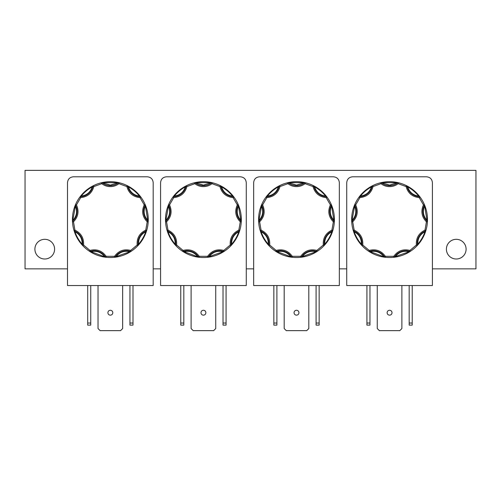 <?xml version="1.0" encoding="UTF-8"?>
<svg xmlns="http://www.w3.org/2000/svg" width="501" height="501" viewBox="0 0 501 501"><rect width="100%" height="100%" fill="white"/><g stroke="black" fill="none" stroke-linecap="round" stroke-linejoin="round"><path stroke-width="0.75" d="M300.938 257.27L300.832 257.282A37.919 37.919 0 0 1 292.158 257.282L290.611 257.069L290.686 256.581C287.205 252.147 282.702 250.506 277.185 251.665L275.6 251.251A37.919 37.919 0 0 1 268.962 245.678L267.91 244.519L268.279 244.194C268.461 238.557 266.069 234.412 261.096 231.75L260.151 230.422A37.919 37.919 0 0 1 258.648 221.88L258.585 220.315L259.073 220.308C262.837 216.106 263.67 211.391 261.572 206.155L261.704 204.527A37.919 37.919 0 0 1 266.037 197.018L267.002 195.778L267.384 196.091C272.964 195.29 276.633 192.215 278.387 186.854L279.539 185.689A37.919 37.919 0 0 1 287.687 182.727L289.215 182.395L289.309 182.878L296.498 185.138L303.681 182.878L303.775 182.395L305.309 182.727A37.919 37.919 0 0 1 313.457 185.689L314.841 186.422L314.603 186.854C316.356 192.209 320.026 195.29 325.612 196.091L326.953 197.018L326.164 197.607C319.3 196.88 314.922 193.204 313.012 186.572L313.457 185.689L314.603 186.854C318.868 189.221 322.538 192.303 325.612 196.091L325.994 195.778L326.953 197.018A37.919 37.919 0 0 1 331.286 204.527L331.881 205.98L331.424 206.155C329.32 211.391 330.153 216.106 333.917 220.308L334.349 221.88L333.365 221.824C328.575 216.858 327.585 211.222 330.384 204.922L331.286 204.527L333.917 220.308L334.411 220.315L334.349 221.88A37.919 37.919 0 0 1 332.839 230.422L332.363 231.913L331.9 231.75C326.928 234.412 324.529 238.557 324.711 244.194L324.034 245.678L323.314 245.002C322.838 238.119 325.7 233.165 331.9 230.141L332.839 230.422L331.9 231.75C330.309 236.366 327.911 240.511 324.711 244.194L325.086 244.519L324.034 245.678A37.919 37.919 0 0 1 317.39 251.251L316.062 252.091L315.812 251.665C310.294 250.506 305.792 252.147 302.31 256.581L300.832 257.282L300.719 256.299C304.777 250.725 310.15 248.765 316.845 250.431L317.39 251.251L302.31 256.581L302.385 257.069L300.832 257.282L301.552 256.825A0.983 0.983 0 0 1 300.832 257.282A0.983 0.983 0 0 0 301.552 256.825L300.719 256.299L292.271 256.299L292.158 257.282L277.185 251.665L276.928 252.091L275.6 251.251L276.145 250.431C282.84 248.765 288.213 250.725 292.271 256.299L291.438 256.825A0.983 0.983 0 0 0 292.158 257.282A0.983 0.983 0 0 1 291.438 256.825A13.051 13.051 0 0 0 276.446 251.37A0.983 0.983 0 0 1 275.6 251.251A37.919 37.919 0 0 1 268.962 245.678L268.279 244.194C265.079 240.511 262.687 236.366 261.096 231.75L260.626 231.913L260.151 230.422L261.096 230.141C267.29 233.165 270.152 238.119 269.676 245.002L268.962 245.678A0.983 0.983 0 0 1 268.699 244.87L269.676 245.002L276.145 250.431L276.446 251.37A0.983 0.983 0 0 1 275.6 251.251L276.446 251.37A13.051 13.051 0 0 1 291.438 256.825L291.551 257.207M114.785 257.27L114.679 257.282A37.919 37.919 0 0 1 106.012 257.282L104.459 257.069L104.534 256.581C101.052 252.147 96.549 250.506 91.032 251.665L89.454 251.251A37.919 37.919 0 0 1 82.809 245.678L81.757 244.519L82.126 244.194C82.308 238.557 79.916 234.412 74.943 231.75L73.998 230.422A37.919 37.919 0 0 1 72.495 221.88L72.432 220.315L72.927 220.308C76.691 216.106 77.517 211.391 75.419 206.155L75.551 204.527A37.919 37.919 0 0 1 79.891 197.018L80.849 195.778L81.231 196.091C86.811 195.29 90.481 192.215 92.24 186.854L93.386 185.689A37.919 37.919 0 0 1 101.534 182.727L103.068 182.395L103.162 182.878L110.345 185.138L117.528 182.878L117.622 182.395L119.157 182.727A37.919 37.919 0 0 1 127.304 185.689L128.688 186.422L128.45 186.854C130.204 192.209 133.873 195.29 139.46 196.091L140.8 197.018L140.011 197.607C133.153 196.88 128.77 193.204 126.866 186.572L127.304 185.689L128.45 186.854C132.715 189.221 136.385 192.303 139.46 196.091L139.842 195.778L140.8 197.018A37.919 37.919 0 0 1 145.14 204.527L145.728 205.98L145.271 206.155C143.167 211.391 144 216.106 147.764 220.308L148.196 221.88L147.213 221.824C142.422 216.858 141.432 211.222 144.232 204.922L145.14 204.527L147.764 220.308L148.258 220.315L148.196 221.88A37.919 37.919 0 0 1 146.693 230.422L146.211 231.913L145.747 231.75C140.775 234.412 138.376 238.557 138.564 244.194L137.881 245.678L137.168 245.002C136.685 238.119 139.547 233.165 145.747 230.141L146.693 230.422L145.747 231.75C144.156 236.366 141.758 240.511 138.564 244.194L138.934 244.519L137.881 245.678A37.919 37.919 0 0 1 131.237 251.251L129.916 252.091L129.659 251.665C124.142 250.506 119.639 252.147 116.157 256.581L114.679 257.282L114.566 256.299C118.624 250.725 124.004 248.765 130.698 250.431L131.237 251.251L116.157 256.581L116.232 257.069L114.679 257.282L115.399 256.825A0.983 0.983 0 0 1 114.679 257.282A0.983 0.983 0 0 0 115.399 256.825L114.566 256.299L106.124 256.299L106.012 257.282L91.032 251.665L90.775 252.091L89.454 251.251L89.992 250.431C96.687 248.765 102.066 250.725 106.124 256.299L105.291 256.825A0.983 0.983 0 0 0 106.012 257.282A0.983 0.983 0 0 1 105.291 256.825A13.051 13.051 0 0 0 90.293 251.37A0.983 0.983 0 0 1 89.454 251.251A37.919 37.919 0 0 1 82.809 245.678L82.126 244.194C78.933 240.511 76.534 236.366 74.943 231.75L74.474 231.913L73.998 230.422L74.943 230.141C81.143 233.165 83.999 238.119 83.523 245.002L82.809 245.678A0.983 0.983 0 0 1 82.546 244.87L83.523 245.002L89.992 250.431L90.293 251.37A0.983 0.983 0 0 1 89.454 251.251L90.293 251.37A13.051 13.051 0 0 1 105.291 256.825L105.398 257.207M394.011 257.27L393.905 257.282A37.919 37.919 0 0 1 385.238 257.282L383.685 257.069L383.76 256.581C380.278 252.147 375.775 250.506 370.258 251.665L368.68 251.251A37.919 37.919 0 0 1 362.035 245.678L360.983 244.519L361.353 244.194C361.54 238.557 359.142 234.412 354.169 231.75L353.224 230.422A37.919 37.919 0 0 1 351.721 221.88L351.658 220.315L352.153 220.308C355.917 216.106 356.75 211.391 354.645 206.155L354.777 204.527A37.919 37.919 0 0 1 359.117 197.018L360.075 195.778L360.457 196.091C366.043 195.29 369.707 192.215 371.466 186.854L372.612 185.689A37.919 37.919 0 0 1 380.76 182.727L382.294 182.395L382.388 182.878L389.571 185.138L396.754 182.878L396.848 182.395L398.383 182.727A37.919 37.919 0 0 1 406.53 185.689L407.914 186.422L407.676 186.854C409.436 192.209 413.1 195.29 418.686 196.091L420.026 197.018L419.237 197.607C412.379 196.88 407.996 193.204 406.092 186.572L406.53 185.689L407.676 186.854C411.941 189.221 415.611 192.303 418.686 196.091L419.068 195.778L420.026 197.018A37.919 37.919 0 0 1 424.366 204.527L424.954 205.98L424.497 206.155C422.399 211.391 423.226 216.106 426.99 220.308L427.422 221.88L426.439 221.824C421.654 216.858 420.658 211.222 423.458 204.922L424.366 204.527L426.99 220.308L427.485 220.315L427.422 221.88A37.919 37.919 0 0 1 425.919 230.422L425.443 231.913L424.973 231.75C420.001 234.412 417.609 238.557 417.79 244.194L417.108 245.678L416.394 245.002C415.918 238.119 418.773 233.165 424.973 230.141L425.919 230.422L424.973 231.75C423.383 236.366 420.984 240.511 417.79 244.194L418.16 244.519L417.108 245.678A37.919 37.919 0 0 1 410.463 251.251L409.142 252.091L408.885 251.665C403.368 250.506 398.865 252.147 395.383 256.581L393.905 257.282L393.792 256.299C397.85 250.725 403.23 248.765 409.924 250.431L410.463 251.251L395.383 256.581L395.458 257.069L393.905 257.282L394.625 256.825A0.983 0.983 0 0 1 393.905 257.282A0.983 0.983 0 0 0 394.625 256.825L393.792 256.299L385.35 256.299L385.238 257.282L370.258 251.665L370.001 252.091L368.68 251.251L369.218 250.431C375.913 248.765 381.292 250.725 385.35 256.299L384.517 256.825A0.983 0.983 0 0 0 385.238 257.282A0.983 0.983 0 0 1 384.517 256.825A13.051 13.051 0 0 0 369.519 251.37A0.983 0.983 0 0 1 368.68 251.251A37.919 37.919 0 0 1 362.035 245.678L361.353 244.194C358.159 240.511 355.76 236.366 354.169 231.75L353.706 231.913L353.224 230.422L354.169 230.141C360.369 233.165 363.225 238.119 362.749 245.002L362.035 245.678A0.983 0.983 0 0 1 361.778 244.87L362.749 245.002L369.218 250.431L369.519 251.37A0.983 0.983 0 0 1 368.68 251.251L369.519 251.37A13.051 13.051 0 0 1 384.517 256.825L384.63 257.207M207.865 257.27L207.758 257.282A37.919 37.919 0 0 1 199.085 257.282L197.532 257.069L197.607 256.581C194.125 252.147 189.629 250.506 184.105 251.665L182.527 251.251A37.919 37.919 0 0 1 175.882 245.678L174.83 244.519L175.206 244.194C175.388 238.557 172.989 234.412 168.017 231.75L167.077 230.422A37.919 37.919 0 0 1 165.568 221.88L165.505 220.315L166 220.308C169.764 216.106 170.597 211.391 168.493 206.155L168.63 204.527A37.919 37.919 0 0 1 172.964 197.018L173.922 195.778L174.304 196.091C179.89 195.29 183.56 192.215 185.314 186.854L186.46 185.689A37.919 37.919 0 0 1 194.607 182.727L196.141 182.395L196.235 182.878L203.419 185.138L210.608 182.878L210.702 182.395L212.23 182.727A37.919 37.919 0 0 1 220.377 185.689L221.768 186.422L221.53 186.854C223.283 192.209 226.953 195.29 232.533 196.091L233.879 197.018L233.084 197.607C226.227 196.88 221.843 193.204 219.939 186.572L220.377 185.689L221.53 186.854C225.794 189.221 229.464 192.303 232.533 196.091L232.915 195.778L233.879 197.018A37.919 37.919 0 0 1 238.213 204.527L238.808 205.98L238.344 206.155C236.247 211.391 237.079 216.106 240.843 220.308L241.269 221.88L240.286 221.824C235.501 216.858 234.506 211.222 237.311 204.922L238.213 204.527L240.843 220.308L241.332 220.315L241.269 221.88A37.919 37.919 0 0 1 239.766 230.422L239.29 231.913L238.82 231.75C233.848 234.412 231.456 238.557 231.637 244.194L230.955 245.678L230.241 245.002C229.765 238.119 232.627 233.165 238.82 230.141L239.766 230.422L238.82 231.75C237.23 236.366 234.837 240.511 231.637 244.194L232.007 244.519L230.955 245.678A37.919 37.919 0 0 1 224.316 251.251L222.989 252.091L222.732 251.665C217.215 250.506 212.712 252.147 209.23 256.581L207.758 257.282L207.646 256.299C211.704 250.725 217.077 248.765 223.772 250.431L224.316 251.251L209.23 256.581L209.305 257.069L207.758 257.282L208.479 256.825A0.983 0.983 0 0 1 207.758 257.282A0.983 0.983 0 0 0 208.479 256.825L207.646 256.299L199.198 256.299L199.085 257.282L184.105 251.665L183.854 252.091L182.527 251.251L183.072 250.431C189.766 248.765 195.139 250.725 199.198 256.299L198.365 256.825A0.983 0.983 0 0 0 199.085 257.282A0.983 0.983 0 0 1 198.365 256.825A13.051 13.051 0 0 0 183.372 251.37A0.983 0.983 0 0 1 182.527 251.251A37.919 37.919 0 0 1 175.882 245.678L175.206 244.194C172.006 240.511 169.607 236.366 168.017 231.75L167.553 231.913L167.077 230.422L168.017 230.141C174.216 233.165 177.078 238.119 176.602 245.002L175.882 245.678A0.983 0.983 0 0 1 175.626 244.87L176.602 245.002L183.072 250.431L183.372 251.37A0.983 0.983 0 0 1 182.527 251.251L183.372 251.37A13.051 13.051 0 0 1 198.365 256.825L198.477 257.207M288.282 182.589L305.309 182.727L305.078 183.685C302.541 185.608 299.679 186.585 296.498 186.61C293.31 186.585 290.448 185.608 287.912 183.685L287.687 182.727L288.52 182.903A0.983 0.983 0 0 0 287.912 182.702L288.52 182.903L287.912 183.685L279.978 186.572C278.074 193.204 273.69 196.88 266.833 197.607L266.037 197.018L267.384 196.091C270.452 192.303 274.122 189.221 278.387 186.854L278.149 186.422L279.539 185.689L279.978 186.572L279.013 186.366A0.983 0.983 0 0 1 279.539 185.689A37.919 37.919 0 0 1 287.687 182.727A0.983 0.983 0 0 1 287.912 182.702L288.52 182.903A0.983 0.983 0 0 0 287.687 182.727M305.203 182.702L305.309 182.727A0.983 0.983 0 0 0 305.078 182.702A0.983 0.983 -90 0 0 304.476 182.903L305.309 182.727A0.983 0.983 0 0 0 305.078 182.702A0.983 0.983 -90 0 0 304.476 182.903A13.051 13.051 0 0 1 288.52 182.903A13.051 13.051 0 0 0 296.498 185.627M304.476 182.903L305.078 183.685L313.012 186.572L313.977 186.366A0.983 0.983 0 0 0 313.457 185.689A0.983 0.983 0 0 1 313.977 186.366A13.051 13.051 0 0 0 326.201 196.617A0.983 0.983 0 0 1 326.953 197.018A37.919 37.919 0 0 1 331.286 204.527A0.983 0.983 0 0 1 331.255 205.379L330.384 204.922L326.164 197.607L326.201 196.617A0.983 0.983 0 0 1 326.953 197.018L326.201 196.617A13.051 13.051 0 0 1 313.977 186.366L314.002 185.971M102.129 182.589L119.157 182.727L118.925 183.685C116.389 185.608 113.527 186.585 110.345 186.61C107.158 186.585 104.302 185.608 101.766 183.685L101.534 182.727L102.367 182.903A0.983 0.983 0 0 0 101.766 182.702L102.367 182.903L101.766 183.685L93.825 186.572C91.921 193.204 87.537 196.88 80.68 197.607L79.891 197.018L81.231 196.091C84.306 192.303 87.976 189.221 92.24 186.854L92.002 186.422L93.386 185.689L93.825 186.572L92.867 186.366A0.983 0.983 0 0 1 93.386 185.689A37.919 37.919 0 0 1 101.534 182.727A0.983 0.983 0 0 1 101.766 182.702L102.367 182.903A0.983 0.983 0 0 0 101.534 182.727M119.05 182.702L119.157 182.727A0.983 0.983 0 0 0 118.925 182.702A0.983 0.983 -90 0 0 118.324 182.903L119.157 182.727A0.983 0.983 0 0 0 118.925 182.702A0.983 0.983 -90 0 0 118.324 182.903A13.051 13.051 0 0 1 102.367 182.903A13.051 13.051 0 0 0 110.345 185.627M118.324 182.903L118.925 183.685L126.866 186.572L127.824 186.366A0.983 0.983 0 0 0 127.304 185.689A0.983 0.983 0 0 1 127.824 186.366A13.051 13.051 0 0 0 140.048 196.617A0.983 0.983 0 0 1 140.8 197.018A37.919 37.919 0 0 1 145.14 204.527A0.983 0.983 0 0 1 145.102 205.379L144.232 204.922L140.011 197.607L140.048 196.617A0.983 0.983 0 0 1 140.8 197.018L140.048 196.617A13.051 13.051 0 0 1 127.824 186.366L127.849 185.971M381.361 182.589L398.383 182.727L398.151 183.685C395.615 185.608 392.759 186.585 389.571 186.61C386.39 186.585 383.528 185.608 380.992 183.685L380.76 182.727L381.593 182.903A0.983 0.983 0 0 0 380.992 182.702L381.593 182.903L380.992 183.685L373.051 186.572C371.147 193.204 366.77 196.88 359.906 197.607L359.117 197.018L360.457 196.091C363.532 192.303 367.202 189.221 371.466 186.854L371.228 186.422L372.612 185.689L373.051 186.572L372.093 186.366A0.983 0.983 0 0 1 372.612 185.689A37.919 37.919 0 0 1 380.76 182.727A0.983 0.983 0 0 1 380.992 182.702L381.593 182.903A0.983 0.983 0 0 0 380.76 182.727M398.276 182.702L398.383 182.727A0.983 0.983 0 0 0 398.151 182.702A0.983 0.983 -90 0 0 397.55 182.903L398.383 182.727A0.983 0.983 0 0 0 398.151 182.702A0.983 0.983 -90 0 0 397.55 182.903A13.051 13.051 0 0 1 381.593 182.903A13.051 13.051 0 0 0 389.571 185.627M397.55 182.903L398.151 183.685L406.092 186.572L407.05 186.366A0.983 0.983 0 0 0 406.53 185.689A0.983 0.983 0 0 1 407.05 186.366A13.051 13.051 0 0 0 419.274 196.617A0.983 0.983 0 0 1 420.026 197.018A37.919 37.919 0 0 1 424.366 204.527A0.983 0.983 0 0 1 424.334 205.379L423.458 204.922L419.237 197.607L419.274 196.617A0.983 0.983 0 0 1 420.026 197.018L419.274 196.617A13.051 13.051 0 0 1 407.05 186.366L407.075 185.971M195.208 182.589L212.23 182.727L212.004 183.685C209.468 185.608 206.606 186.585 203.419 186.61C200.237 186.585 197.375 185.608 194.839 183.685L194.607 182.727L195.44 182.903A0.983 0.983 0 0 0 194.839 182.702L195.44 182.903L194.839 183.685L186.904 186.572C185.001 193.204 180.617 196.88 173.753 197.607L172.964 197.018L174.304 196.091C177.379 192.303 181.049 189.221 185.314 186.854L185.076 186.422L186.46 185.689L186.904 186.572L185.94 186.366A0.983 0.983 0 0 1 186.46 185.689A37.919 37.919 0 0 1 194.607 182.727A0.983 0.983 0 0 1 194.839 182.702L195.44 182.903A0.983 0.983 0 0 0 194.607 182.727M212.13 182.702L212.23 182.727A0.983 0.983 0 0 0 212.004 182.702A0.983 0.983 -90 0 0 211.397 182.903L212.23 182.727A0.983 0.983 0 0 0 212.004 182.702A0.983 0.983 -90 0 0 211.397 182.903A13.051 13.051 0 0 1 195.44 182.903A13.051 13.051 0 0 0 203.419 185.627M211.397 182.903L212.004 183.685L219.939 186.572L220.903 186.366A0.983 0.983 0 0 0 220.377 185.689A0.983 0.983 0 0 1 220.903 186.366A13.051 13.051 0 0 0 233.128 196.617A0.983 0.983 0 0 1 233.879 197.018A37.919 37.919 0 0 1 238.213 204.527A0.983 0.983 0 0 1 238.182 205.379L237.311 204.922L233.084 197.607L233.128 196.617A0.983 0.983 0 0 1 233.879 197.018L233.128 196.617A13.051 13.051 0 0 1 220.903 186.366L220.922 185.971M44.746 239.309A9.851 9.851 0 0 0 34.901 249.154A9.851 9.851 0 0 0 44.746 259.004A9.851 9.851 0 0 0 54.596 249.154A9.851 9.851 0 0 0 44.746 239.309M456.254 239.309A9.851 9.851 0 0 0 446.404 249.154A9.851 9.851 0 0 0 456.254 259.004A9.851 9.851 0 0 0 466.099 249.154A9.851 9.851 0 0 0 456.254 239.309M296.498 310.251C295.001 310.395 294.181 311.221 294.037 312.712C294.181 314.208 295.001 315.029 296.498 315.173C297.989 315.029 298.809 314.208 298.959 312.712C298.809 311.221 297.989 310.395 296.498 310.251M110.345 310.251C108.849 310.395 108.028 311.221 107.884 312.712C108.028 314.208 108.849 315.029 110.345 315.173C111.842 315.029 112.662 314.208 112.806 312.712C112.662 311.221 111.842 310.395 110.345 310.251M389.571 310.251C388.075 310.395 387.254 311.221 387.11 312.712C387.254 314.208 388.075 315.029 389.571 315.173C391.068 315.029 391.888 314.208 392.032 312.712C391.888 311.221 391.068 310.395 389.571 310.251M203.419 310.251C201.928 310.395 201.108 311.221 200.957 312.712C201.108 314.208 201.928 315.029 203.419 315.173C204.915 315.029 205.736 314.208 205.88 312.712C205.736 311.221 204.915 310.395 203.419 310.251M331.524 205.091L331.255 205.379A13.051 13.051 0 0 0 334.029 221.091L334.349 221.88A37.919 37.919 0 0 1 332.839 230.422A0.983 0.983 0 0 1 332.269 231.049L331.9 230.141L333.365 221.824L334.029 221.091A0.983 0.983 0 0 1 334.349 221.88A0.983 0.983 0 0 0 334.029 221.091A13.051 13.051 0 0 1 331.255 205.379A0.983 0.983 0 0 0 331.286 204.527M332.664 231.005L332.269 231.049A13.051 13.051 0 0 0 324.291 244.87L324.034 245.678A37.919 37.919 0 0 1 317.39 251.251A0.983 0.983 0 0 1 316.544 251.37L316.845 250.431L323.314 245.002L324.291 244.87A0.983 0.983 0 0 1 324.034 245.678A0.983 0.983 0 0 0 324.291 244.87A13.051 13.051 0 0 1 332.269 231.049A0.983 0.983 0 0 0 332.839 230.422M145.378 205.091L145.102 205.379A13.051 13.051 0 0 0 147.876 221.091L148.196 221.88A37.919 37.919 0 0 1 146.693 230.422A0.983 0.983 0 0 1 146.123 231.049L145.747 230.141L147.213 221.824L147.876 221.091A0.983 0.983 0 0 1 148.196 221.88A0.983 0.983 0 0 0 147.876 221.091A13.051 13.051 0 0 1 145.102 205.379A0.983 0.983 0 0 0 145.14 204.527M146.511 231.005L146.123 231.049A13.051 13.051 0 0 0 138.138 244.87L137.881 245.678A37.919 37.919 0 0 1 131.237 251.251A0.983 0.983 0 0 1 130.398 251.37L130.698 250.431L137.168 245.002L138.138 244.87A0.983 0.983 0 0 1 137.881 245.678A0.983 0.983 0 0 0 138.138 244.87A13.051 13.051 0 0 1 146.123 231.049A0.983 0.983 0 0 0 146.693 230.422M424.604 205.091L424.334 205.379A13.051 13.051 0 0 0 427.102 221.091L427.422 221.88A37.919 37.919 0 0 1 425.919 230.422A0.983 0.983 0 0 1 425.349 231.049L424.973 230.141L426.439 221.824L427.102 221.091A0.983 0.983 0 0 1 427.422 221.88A0.983 0.983 0 0 0 427.102 221.091A13.051 13.051 0 0 1 424.334 205.379A0.983 0.983 0 0 0 424.366 204.527M425.737 231.005L425.349 231.049A13.051 13.051 0 0 0 417.371 244.87L417.108 245.678A37.919 37.919 0 0 1 410.463 251.251A0.983 0.983 0 0 1 409.624 251.37L409.924 250.431L416.394 245.002L417.371 244.87A0.983 0.983 0 0 1 417.108 245.678A0.983 0.983 0 0 0 417.371 244.87A13.051 13.051 0 0 1 425.349 231.049A0.983 0.983 0 0 0 425.919 230.422M238.451 205.091L238.182 205.379A13.051 13.051 0 0 0 240.95 221.091L241.269 221.88A37.919 37.919 0 0 1 239.766 230.422A0.983 0.983 0 0 1 239.196 231.049L238.82 230.141L240.286 221.824L240.95 221.091A0.983 0.983 0 0 1 241.269 221.88A0.983 0.983 0 0 0 240.95 221.091A13.051 13.051 0 0 1 238.182 205.379A0.983 0.983 0 0 0 238.213 204.527M239.584 231.005L239.196 231.049A13.051 13.051 0 0 0 231.218 244.87L230.955 245.678A37.919 37.919 0 0 1 224.316 251.251A0.983 0.983 0 0 1 223.471 251.37L223.772 250.431L230.241 245.002L231.218 244.87A0.983 0.983 0 0 1 230.955 245.678A0.983 0.983 0 0 0 231.218 244.87A13.051 13.051 0 0 1 239.196 231.049A0.983 0.983 0 0 0 239.766 230.422M432.413 268.855L475.95 268.855L475.95 170.359L25.05 170.359L25.05 268.855L67.503 268.855M346.73 268.855L339.34 268.855M253.65 268.855L246.267 268.855M160.577 268.855L153.187 268.855M253.65 182.702L253.65 285.526L339.34 285.526L339.34 182.702C338.989 179.114 337.023 177.141 333.428 176.79L259.562 176.79C255.973 177.141 254.001 179.114 253.65 182.702M67.503 182.702L67.503 285.526L153.187 285.526L153.187 182.702C152.836 179.114 150.87 177.141 147.281 176.79L73.409 176.79C69.821 177.141 67.848 179.114 67.503 182.702M346.73 182.702L346.73 285.526L432.413 285.526L432.413 182.702C432.069 179.114 430.096 177.141 426.508 176.79L352.635 176.79C349.047 177.141 347.08 179.114 346.73 182.702M160.577 182.702L160.577 285.526L246.267 285.526L246.267 182.702C245.916 179.114 243.943 177.141 240.355 176.79L166.489 176.79C162.894 177.141 160.927 179.114 160.577 182.702M273.84 285.526L273.84 325.124L276.896 325.124L276.896 285.526M316.093 285.526L316.093 325.124L319.15 325.124L319.15 285.526M308.81 285.526L308.81 328.55L306.718 330.641L286.271 330.641L284.186 328.55L284.186 285.526M87.694 285.526L87.694 325.124L90.744 325.124L90.744 285.526M122.657 285.526L122.657 328.55L120.566 330.641L100.125 330.641L98.033 328.55L98.033 285.526M129.947 285.526L129.947 325.124L132.997 325.124L132.997 285.526M366.92 285.526L366.92 325.124L369.97 325.124L369.97 285.526M409.173 285.526L409.173 325.124L412.223 325.124L412.223 285.526M401.883 285.526L401.883 328.55L399.792 330.641L379.351 330.641L377.259 328.55L377.259 285.526M180.767 285.526L180.767 325.124L183.823 325.124L183.823 285.526M223.02 285.526L223.02 325.124L226.076 325.124L226.076 285.526M215.731 285.526L215.731 328.55L213.645 330.641L193.198 330.641L191.106 328.55L191.106 285.526M273.84 323.032L276.896 323.032M316.093 323.032L319.15 323.032M90.744 323.032L87.694 323.032M129.947 323.032L132.997 323.032M366.92 323.032L369.97 323.032M409.173 323.032L412.223 323.032M180.767 323.032L183.823 323.032M223.02 323.032L226.076 323.032M268.542 245.233L268.699 244.87A13.051 13.051 0 0 0 260.72 231.049L260.151 230.422A37.919 37.919 0 0 1 258.648 221.88L261.572 206.155L261.109 205.98L261.704 204.527L262.605 204.922C265.411 211.222 264.415 216.858 259.631 221.824L258.648 221.88A0.983 0.983 0 0 1 258.967 221.091L259.631 221.824L261.096 230.141L260.72 231.049A0.983 0.983 0 0 1 260.151 230.422A0.983 0.983 0 0 0 260.72 231.049A13.051 13.051 0 0 1 268.699 244.87A0.983 0.983 0 0 0 268.962 245.678M258.61 221.267L258.967 221.091A13.051 13.051 0 0 0 261.735 205.379L261.704 204.527A37.919 37.919 0 0 1 266.037 197.018A0.983 0.983 0 0 1 266.789 196.617L266.833 197.607L262.605 204.922L261.735 205.379A0.983 0.983 0 0 1 261.704 204.527A0.983 0.983 0 0 0 261.735 205.379A13.051 13.051 0 0 1 258.967 221.091A0.983 0.983 0 0 0 258.648 221.88M266.407 196.53L266.789 196.617A13.051 13.051 0 0 0 279.013 186.366L279.539 185.689A0.983 0.983 0 0 0 279.013 186.366A13.051 13.051 0 0 1 266.789 196.617A0.983 0.983 0 0 0 266.037 197.018M82.389 245.233L82.546 244.87A13.051 13.051 0 0 0 74.568 231.049L73.998 230.422A37.919 37.919 0 0 1 72.495 221.88L75.419 206.155L74.962 205.98L75.551 204.527L76.459 204.922C79.258 211.222 78.262 216.858 73.478 221.824L72.495 221.88A0.983 0.983 0 0 1 72.814 221.091L73.478 221.824L74.943 230.141L74.568 231.049A0.983 0.983 0 0 1 73.998 230.422A0.983 0.983 0 0 0 74.568 231.049A13.051 13.051 0 0 1 82.546 244.87A0.983 0.983 0 0 0 82.809 245.678M72.463 221.267L72.814 221.091A13.051 13.051 0 0 0 75.582 205.379L75.551 204.527A37.919 37.919 0 0 1 79.891 197.018A0.983 0.983 0 0 1 80.642 196.617L80.68 197.607L76.459 204.922L75.582 205.379A0.983 0.983 0 0 1 75.551 204.527A0.983 0.983 0 0 0 75.582 205.379A13.051 13.051 0 0 1 72.814 221.091A0.983 0.983 0 0 0 72.495 221.88M80.26 196.53L80.642 196.617A13.051 13.051 0 0 0 92.867 186.366L93.386 185.689A0.983 0.983 0 0 0 92.867 186.366A13.051 13.051 0 0 1 80.642 196.617A0.983 0.983 0 0 0 79.891 197.018M361.616 245.233L361.778 244.87A13.051 13.051 0 0 0 353.794 231.049L353.224 230.422A37.919 37.919 0 0 1 351.721 221.88L354.645 206.155L354.188 205.98L354.777 204.527L355.685 204.922C358.484 211.222 357.495 216.858 352.704 221.824L351.721 221.88A0.983 0.983 0 0 1 352.04 221.091L352.704 221.824L354.169 230.141L353.794 231.049A0.983 0.983 0 0 1 353.224 230.422A0.983 0.983 0 0 0 353.794 231.049A13.051 13.051 0 0 1 361.778 244.87A0.983 0.983 0 0 0 362.035 245.678M351.689 221.267L352.04 221.091A13.051 13.051 0 0 0 354.814 205.379L354.777 204.527A37.919 37.919 0 0 1 359.117 197.018A0.983 0.983 0 0 1 359.868 196.617L359.906 197.607L355.685 204.922L354.814 205.379A0.983 0.983 0 0 1 354.777 204.527A0.983 0.983 0 0 0 354.814 205.379A13.051 13.051 0 0 1 352.04 221.091A0.983 0.983 0 0 0 351.721 221.88M359.486 196.53L359.868 196.617A13.051 13.051 0 0 0 372.093 186.366L372.612 185.689A0.983 0.983 0 0 0 372.093 186.366A13.051 13.051 0 0 1 359.868 196.617A0.983 0.983 0 0 0 359.117 197.018M175.469 245.233L175.626 244.87A13.051 13.051 0 0 0 167.647 231.049L167.077 230.422A37.919 37.919 0 0 1 165.568 221.88L168.493 206.155L168.035 205.98L168.63 204.527L169.532 204.922C172.331 211.222 171.342 216.858 166.551 221.824L165.568 221.88A0.983 0.983 0 0 1 165.887 221.091L166.551 221.824L168.017 230.141L167.647 231.049A0.983 0.983 0 0 1 167.077 230.422A0.983 0.983 0 0 0 167.647 231.049A13.051 13.051 0 0 1 175.626 244.87A0.983 0.983 0 0 0 175.882 245.678M165.537 221.267L165.887 221.091A13.051 13.051 0 0 0 168.662 205.379L168.63 204.527A37.919 37.919 0 0 1 172.964 197.018A0.983 0.983 0 0 1 173.715 196.617L173.753 197.607L169.532 204.922L168.662 205.379A0.983 0.983 0 0 1 168.63 204.527A0.983 0.983 0 0 0 168.662 205.379A13.051 13.051 0 0 1 165.887 221.091A0.983 0.983 0 0 0 165.568 221.88M173.333 196.53L173.715 196.617A13.051 13.051 0 0 0 185.94 186.366L186.46 185.689A0.983 0.983 0 0 0 185.94 186.366A13.051 13.051 0 0 1 173.715 196.617A0.983 0.983 0 0 0 172.964 197.018M296.498 181.688A37.919 37.919 0 0 1 303.775 182.395A37.919 37.919 0 0 0 289.215 182.395A37.919 37.919 0 0 1 296.498 181.688M267.002 195.778A37.919 37.919 0 0 1 278.149 186.422A37.919 37.919 0 0 0 267.002 195.778M258.585 220.315A37.919 37.919 0 0 1 261.109 205.98A37.919 37.919 0 0 0 258.585 220.315M267.91 244.519A37.919 37.919 0 0 1 260.626 231.913A37.919 37.919 0 0 0 267.91 244.519M290.611 257.069A37.919 37.919 0 0 1 276.928 252.091A37.919 37.919 0 0 0 290.611 257.069M316.062 252.091A37.919 37.919 0 0 1 302.385 257.069A37.919 37.919 0 0 0 316.062 252.091M316.876 251.583L316.544 251.37A13.051 13.051 0 0 0 301.552 256.825A13.051 13.051 0 0 1 316.544 251.37A0.983 0.983 0 0 0 316.845 251.414L316.845 251.464M332.363 231.913A37.919 37.919 0 0 1 325.086 244.519A37.919 37.919 0 0 0 332.363 231.913M331.881 205.98A37.919 37.919 0 0 1 334.411 220.315A37.919 37.919 0 0 0 331.881 205.98M314.841 186.422A37.919 37.919 0 0 1 325.994 195.778A37.919 37.919 0 0 0 314.841 186.422M110.345 181.688A37.919 37.919 0 0 1 117.622 182.395A37.919 37.919 0 0 0 103.068 182.395A37.919 37.919 0 0 1 110.345 181.688M80.849 195.778A37.919 37.919 0 0 1 92.002 186.422A37.919 37.919 0 0 0 80.849 195.778M72.432 220.315A37.919 37.919 0 0 1 74.962 205.98A37.919 37.919 0 0 0 72.432 220.315M81.757 244.519A37.919 37.919 0 0 1 74.474 231.913A37.919 37.919 0 0 0 81.757 244.519M104.459 257.069A37.919 37.919 0 0 1 90.775 252.091A37.919 37.919 0 0 0 104.459 257.069M129.916 252.091A37.919 37.919 0 0 1 116.232 257.069A37.919 37.919 0 0 0 129.916 252.091M130.723 251.583L130.398 251.37A13.051 13.051 0 0 0 115.399 256.825A13.051 13.051 0 0 1 130.398 251.37A0.983 0.983 0 0 0 130.698 251.414L130.698 251.464M146.211 231.913A37.919 37.919 0 0 1 138.934 244.519A37.919 37.919 0 0 0 146.211 231.913M145.728 205.98A37.919 37.919 0 0 1 148.258 220.315A37.919 37.919 0 0 0 145.728 205.98M128.688 186.422A37.919 37.919 0 0 1 139.842 195.778A37.919 37.919 0 0 0 128.688 186.422M389.571 181.688A37.919 37.919 0 0 1 396.848 182.395A37.919 37.919 0 0 0 382.294 182.395A37.919 37.919 0 0 1 389.571 181.688M360.075 195.778A37.919 37.919 0 0 1 371.228 186.422A37.919 37.919 0 0 0 360.075 195.778M351.658 220.315A37.919 37.919 0 0 1 354.188 205.98A37.919 37.919 0 0 0 351.658 220.315M360.983 244.519A37.919 37.919 0 0 1 353.706 231.913A37.919 37.919 0 0 0 360.983 244.519M383.685 257.069A37.919 37.919 0 0 1 370.001 252.091A37.919 37.919 0 0 0 383.685 257.069M409.142 252.091A37.919 37.919 0 0 1 395.458 257.069A37.919 37.919 0 0 0 409.142 252.091M409.95 251.583L409.624 251.37A13.051 13.051 0 0 0 394.625 256.825A13.051 13.051 0 0 1 409.624 251.37A0.983 0.983 0 0 0 409.924 251.414L409.924 251.464M425.443 231.913A37.919 37.919 0 0 1 418.16 244.519A37.919 37.919 0 0 0 425.443 231.913M424.954 205.98A37.919 37.919 0 0 1 427.485 220.315A37.919 37.919 0 0 0 424.954 205.98M407.914 186.422A37.919 37.919 0 0 1 419.068 195.778A37.919 37.919 0 0 0 407.914 186.422M203.419 181.688A37.919 37.919 0 0 1 210.702 182.395A37.919 37.919 0 0 0 196.141 182.395A37.919 37.919 0 0 1 203.419 181.688M173.922 195.778A37.919 37.919 0 0 1 185.076 186.422A37.919 37.919 0 0 0 173.922 195.778M165.505 220.315A37.919 37.919 0 0 1 168.035 205.98A37.919 37.919 0 0 0 165.505 220.315M174.83 244.519A37.919 37.919 0 0 1 167.553 231.913A37.919 37.919 0 0 0 174.83 244.519M197.532 257.069A37.919 37.919 0 0 1 183.854 252.091A37.919 37.919 0 0 0 197.532 257.069M222.989 252.091A37.919 37.919 0 0 1 209.305 257.069A37.919 37.919 0 0 0 222.989 252.091M223.797 251.583L223.471 251.37A13.051 13.051 0 0 0 208.479 256.825A13.051 13.051 0 0 1 223.471 251.37A0.983 0.983 0 0 0 223.772 251.414L223.772 251.464M239.29 231.913A37.919 37.919 0 0 1 232.007 244.519A37.919 37.919 0 0 0 239.29 231.913M238.808 205.98A37.919 37.919 0 0 1 241.332 220.315A37.919 37.919 0 0 0 238.808 205.98M221.768 186.422A37.919 37.919 0 0 1 232.915 195.778A37.919 37.919 0 0 0 221.768 186.422M305.309 182.727A37.919 37.919 0 0 1 313.457 185.689M119.157 182.727A37.919 37.919 0 0 1 127.304 185.689M398.383 182.727A37.919 37.919 0 0 1 406.53 185.689M212.23 182.727A37.919 37.919 0 0 1 220.377 185.689M296.498 257.527A37.919 37.919 0 0 1 292.158 257.282M110.345 257.527A37.919 37.919 0 0 1 106.012 257.282M389.571 257.527A37.919 37.919 0 0 1 385.238 257.282M203.419 257.527A37.919 37.919 0 0 1 199.085 257.282M317.39 251.251A0.983 0.983 0 0 1 316.845 251.414M131.237 251.251A0.983 0.983 0 0 1 130.698 251.414M410.463 251.251A0.983 0.983 0 0 1 409.924 251.414M224.316 251.251A0.983 0.983 0 0 1 223.772 251.414"/></g></svg>
